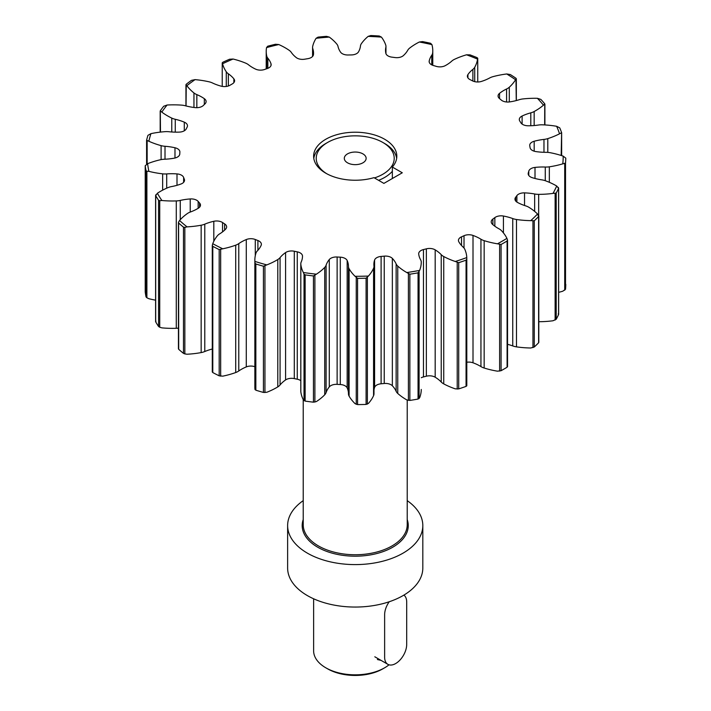 <?xml version="1.0" encoding="UTF-8"?>
<svg xmlns="http://www.w3.org/2000/svg" width="711" height="711" viewBox="0 0 711 711"><rect width="100%" height="100%" fill="white"/><g stroke="black" fill="none" stroke-linecap="round" stroke-linejoin="round"><path stroke-width="1.07" d="M384.633 139.24A41.593 24.014 0 0 0 339.298 134.041A41.593 24.014 0 0 0 313.622 156.224A41.593 24.014 0 0 0 325.807 173.208A41.593 24.014 0 0 0 373.968 177.661L383.896 183.394L402.284 172.782L392.348 167.049A41.593 24.014 0 0 0 396.818 156.224A41.593 24.014 0 0 0 384.633 139.24M373.986 390.046A39.994 23.09 180 0 1 374.599 387.388A7.803 4.506 180 0 1 381.105 383.789A175.484 101.318 0 0 0 384.233 383.505A7.803 4.506 180 0 1 392.348 385.762A39.994 23.09 180 0 1 396.134 391.29A12.762 7.368 0 0 0 397.751 393.45A64.994 37.523 0 0 0 406.55 399.76A64.994 37.523 0 0 0 406.808 399.911L409.865 400.426A210.58 121.581 0 0 0 418.05 399.058L419.623 397.76A64.994 37.523 0 0 0 421.268 389.504A12.762 7.368 0 0 0 421.268 389.477A12.762 7.368 0 0 0 421.268 389.45M421.268 377.728A7.803 4.506 180 0 1 423.463 376.928A175.484 101.318 0 0 0 426.36 376.199L426.36 248.841A175.484 101.318 180 0 1 423.463 249.57A7.803 4.506 180 0 0 418.69 253.711A7.803 4.506 180 0 0 418.708 253.978A39.994 23.09 180 0 0 420.628 259.817A12.762 7.368 180 0 1 421.268 262.119A64.994 37.523 180 0 1 419.623 270.402A207.976 120.079 180 0 1 406.808 272.553A64.994 37.523 180 0 1 406.55 272.402A64.994 37.523 180 0 1 397.751 266.083A12.762 7.368 180 0 1 396.134 263.923L396.134 391.29M175.27 132.148L175.27 119.288A12.762 7.368 180 0 1 171.769 118.097A64.994 37.523 180 0 1 167.414 115.795A64.994 37.523 180 0 1 161.797 112.098A207.976 120.079 180 0 1 167.094 105.024L163.69 106.259A210.58 121.581 0 0 0 160.304 110.783L161.797 112.098M267.834 68.345L267.834 58.186A39.994 23.09 180 0 1 271.015 63.839A7.803 4.506 180 0 1 271.149 64.665A7.803 4.506 180 0 1 267.256 68.558A175.484 101.318 180 0 0 264.536 69.491A7.803 4.506 180 0 1 255.551 69.109A39.994 23.09 180 0 1 252.654 67.598A39.994 23.09 180 0 1 248.503 64.781A12.762 7.368 180 0 0 245.624 63.119A64.994 37.523 180 0 0 233.084 59.031L229.546 59.244A210.58 121.581 0 0 0 222.81 62.257L222.241 62.906L222.543 63.759A207.976 120.079 180 0 1 233.084 59.031M312.813 56.16L312.813 48.721A39.994 23.09 180 0 1 313.542 53.112A39.994 23.09 180 0 1 313.453 54.649A7.803 4.506 180 0 1 307.783 58.684A175.484 101.318 180 0 0 304.743 59.191A7.803 4.506 180 0 1 296.985 58.062A7.803 4.506 180 0 1 296.211 57.538A39.994 23.09 180 0 1 291.252 52.338A12.762 7.368 180 0 0 289.173 50.312A64.994 37.523 180 0 0 278.792 44.553L275.521 44.26A210.58 121.581 0 0 0 267.692 46.215L266.536 47.61A207.976 120.079 180 0 1 278.792 44.553M368.138 36.385A207.976 120.079 180 0 1 381.425 37.105L379.274 36.012A210.58 121.581 0 0 0 370.786 35.55L368.138 36.385A64.994 37.523 180 0 0 361.348 43.709A12.762 7.368 180 0 0 360.459 46.002A39.994 23.09 180 0 1 358.522 51.841A7.803 4.506 180 0 1 351.287 54.934A175.484 101.318 180 0 0 348.123 54.996A7.803 4.506 180 0 1 342.293 53.681A7.803 4.506 180 0 1 340.569 52.17A39.994 23.09 180 0 1 338.009 46.411A12.762 7.368 180 0 0 336.872 44.153A64.994 37.523 180 0 0 329.291 37.088L326.491 36.35A210.58 121.581 0 0 0 318.075 37.123L316.111 38.287A207.976 120.079 180 0 1 329.291 37.088M419.357 42.002A207.976 120.079 180 0 1 431.915 44.615L430.546 43.264A210.58 121.581 0 0 0 422.53 41.593L419.357 42.002A64.994 37.523 180 0 0 409.616 48.126A12.762 7.368 180 0 0 407.767 50.223A39.994 23.09 180 0 1 403.386 55.591A7.803 4.506 180 0 1 395.04 57.555A175.484 101.318 180 0 0 391.957 57.156A7.803 4.506 180 0 1 388.073 55.938A7.803 4.506 180 0 1 385.851 53.334A39.994 23.09 180 0 1 385.522 50.357A39.994 23.09 180 0 1 385.851 47.388L385.851 53.316M466.54 54.8A207.976 120.079 180 0 1 477.579 59.129L477.081 57.644A210.58 121.581 0 0 0 470.033 54.88L466.54 54.8A64.994 37.523 180 0 0 454.471 59.333A12.762 7.368 180 0 0 451.778 61.093A39.994 23.09 180 0 1 445.219 65.67A7.803 4.506 180 0 1 436.296 66.372A175.484 101.318 180 0 0 433.479 65.545A7.803 4.506 180 0 1 431.435 64.701A7.803 4.506 180 0 1 429.151 61.51A7.803 4.506 180 0 1 429.213 60.968A39.994 23.09 180 0 1 431.773 55.209L431.773 64.879M506.739 73.971A207.976 120.079 180 0 1 515.564 79.748L516.257 78.948L515.964 78.254A210.58 121.581 0 0 0 510.329 74.566L506.739 73.971A64.994 37.523 180 0 0 493.096 76.628A12.762 7.368 180 0 0 489.719 77.943A39.994 23.09 180 0 1 481.391 81.436A7.803 4.506 180 0 1 472.451 80.832A175.484 101.318 180 0 0 470.078 79.632A7.803 4.506 180 0 1 469.669 79.41A7.803 4.506 180 0 1 467.385 76.219A7.803 4.506 180 0 1 467.918 74.584A39.994 23.09 180 0 1 472.877 69.376L472.877 81.036M537.409 98.305A207.976 120.079 180 0 1 543.462 105.175L544.742 103.806A210.58 121.581 0 0 0 540.875 99.416L537.409 98.305A64.994 37.523 180 0 0 523.047 98.918A12.762 7.368 180 0 0 519.217 99.718A39.994 23.09 180 0 1 509.645 101.904A7.803 4.506 180 0 1 502.215 100.722A7.803 4.506 180 0 1 501.246 100.038A175.484 101.318 180 0 0 499.46 98.527A7.803 4.506 180 0 1 498.073 95.958A7.803 4.506 180 0 1 499.549 93.328A39.994 23.09 180 0 1 506.588 88.991L506.588 101.993M556.633 126.282A207.976 120.079 180 0 1 559.539 133.801L561.619 132.681A210.58 121.581 0 0 0 559.753 127.873L556.633 126.282A64.994 37.523 180 0 0 542.457 124.816A12.762 7.368 180 0 0 538.405 125.038A39.994 23.09 180 0 1 528.193 125.785A7.803 4.506 180 0 1 522.701 124.461A7.803 4.506 180 0 1 520.861 122.763A175.484 101.318 180 0 0 519.785 121.048A7.803 4.506 180 0 1 519.306 119.484A7.803 4.506 180 0 1 522.105 116.026A39.994 23.09 180 0 1 530.797 112.845L530.797 125.74M558.642 292.337A64.994 37.523 0 0 0 562.783 291.208L565.521 289.297L565.521 163.068A210.58 121.581 0 0 0 565.787 158.153L563.201 156.144A64.994 37.523 180 0 0 550.11 152.687A12.762 7.368 180 0 0 546.084 152.323A39.994 23.09 180 0 1 535.872 151.576A7.803 4.506 180 0 1 532.326 150.403A7.803 4.506 180 0 1 530.068 147.604A175.484 101.318 180 0 0 529.766 145.782A7.803 4.506 180 0 1 529.731 145.32A7.803 4.506 180 0 1 534.183 141.249A39.994 23.09 180 0 1 543.968 139.409L543.968 152.296M558.224 187.34L558.588 188.344L556.704 186.006A64.994 37.523 180 0 0 545.506 180.781A12.762 7.368 180 0 0 541.764 179.847A39.994 23.09 180 0 1 532.201 177.661A7.803 4.506 180 0 1 530.468 176.906A7.803 4.506 180 0 1 528.184 173.724A7.803 4.506 180 0 1 528.291 172.977L528.291 174.462M538.618 215.522L538.609 216.553L537.543 214.002A64.994 37.523 180 0 0 528.948 207.328A12.762 7.368 180 0 0 525.731 205.888A39.994 23.09 180 0 1 517.404 202.395A7.803 4.506 180 0 1 517.253 202.306A7.803 4.506 180 0 1 514.968 199.124A7.803 4.506 180 0 1 515.635 197.303L515.635 200.946M507.494 240.007L507.103 241.002L507.494 240.007L506.925 238.363A64.994 37.523 180 0 0 501.477 230.666A12.762 7.368 180 0 0 498.98 228.809A39.994 23.09 180 0 1 497.993 228.258A39.994 23.09 180 0 1 492.421 224.232A7.803 4.506 180 0 1 491.221 221.832A7.803 4.506 180 0 1 492.901 219.041L492.901 224.658M480.947 366.583A12.762 7.368 0 0 0 481.249 366.769A12.762 7.368 0 0 0 484.164 368.031A64.994 37.523 0 0 0 497.487 371.178L501.077 370.707A210.58 121.581 0 0 0 507.103 367.231L507.103 241.002A210.58 121.581 0 0 1 501.077 244.486L497.487 243.811A64.994 37.523 180 0 1 484.164 240.665A12.762 7.368 180 0 1 481.249 239.411A12.762 7.368 180 0 1 480.947 239.225L480.947 366.583A39.994 23.09 180 0 0 473.011 362.797L473.011 235.439A39.994 23.09 180 0 1 480.947 239.225M426.36 376.199A7.803 4.506 180 0 1 435.185 377.221A39.994 23.09 180 0 1 441.238 382.029A12.762 7.368 0 0 0 443.415 383.709A12.762 7.368 0 0 0 443.744 383.887A64.994 37.523 0 0 0 455.289 388.846L458.719 388.899A210.58 121.581 0 0 0 466.06 386.393L466.798 385.789L466.798 258.848L466.798 385.584M464.016 248.041L464.016 235.714A175.484 101.318 180 0 1 461.519 236.834A7.803 4.506 180 0 0 458.444 240.416A7.803 4.506 180 0 0 458.817 241.793A39.994 23.09 180 0 0 463.199 247.17A12.762 7.368 180 0 1 464.816 249.33A64.994 37.523 180 0 1 466.78 257.569A207.976 120.079 180 0 1 455.289 261.488A64.994 37.523 180 0 1 443.744 256.529A12.762 7.368 180 0 1 443.415 256.351A12.762 7.368 180 0 1 441.238 254.671L441.238 382.029M355.082 276.303A64.994 37.523 180 0 1 349.092 268.74A12.762 7.368 180 0 1 348.461 266.438L348.461 393.778A12.762 7.368 0 0 0 348.461 393.805A12.762 7.368 0 0 0 349.092 396.107A64.994 37.523 0 0 0 355.082 403.661L357.571 404.586A210.58 121.581 0 0 0 366.094 404.435L368.422 403.421A64.994 37.523 0 0 0 373.568 395.663A12.762 7.368 0 0 0 373.986 393.805L373.986 266.438A12.762 7.368 180 0 1 373.568 268.296A64.994 37.523 180 0 1 368.422 276.064A207.976 120.079 180 0 1 355.082 276.303L357.571 278.365A210.58 121.581 0 0 0 366.094 278.205L366.094 404.435M326.1 392.561L326.1 265.194A12.762 7.368 180 0 1 324.723 267.407A64.994 37.523 180 0 1 316.386 274.188A207.976 120.079 180 0 1 303.366 272.509A64.994 37.523 180 0 1 300.824 264.323A12.762 7.368 180 0 1 300.797 263.834L300.797 391.201A12.762 7.368 0 0 0 300.824 391.69A64.994 37.523 0 0 0 303.366 399.866L305.135 401.102A210.58 121.581 0 0 0 313.453 402.177L316.386 401.555A64.994 37.523 0 0 0 324.723 394.774A12.762 7.368 0 0 0 326.1 392.561A39.994 23.09 180 0 1 329.282 386.908A7.803 4.506 180 0 1 337.13 384.358A175.484 101.318 0 0 0 340.285 384.535A7.803 4.506 180 0 1 347.164 387.886A39.994 23.09 180 0 1 348.461 393.627M305.135 401.102L305.135 274.881L304.024 274.135L303.366 272.509M280.072 384.953L280.072 257.595A12.762 7.368 180 0 1 277.788 259.542A64.994 37.523 180 0 1 266.794 264.91A207.976 120.079 180 0 1 254.902 261.408A64.994 37.523 180 0 1 254.858 260.022L254.858 387.388A64.994 37.523 0 0 0 254.902 388.775L255.844 390.206A210.58 121.581 0 0 0 263.434 392.436L266.794 392.268A64.994 37.523 0 0 0 277.788 386.9A12.762 7.368 0 0 0 280.072 384.953A39.994 23.09 180 0 1 285.591 379.941A7.803 4.506 180 0 1 294.292 378.599A175.484 101.318 0 0 0 297.269 379.221A7.803 4.506 180 0 1 300.797 380.661M255.844 390.206L255.844 263.977L255.018 263.088L254.902 261.408M212.749 372.546L212.793 372.564A210.58 121.581 0 0 0 219.184 375.826L222.756 376.155A64.994 37.523 0 0 0 235.714 372.537A12.762 7.368 0 0 0 238.772 370.982A39.994 23.09 180 0 1 246.282 366.912A7.803 4.506 180 0 1 254.858 366.707M212.749 246.317L212.313 245.357L212.793 246.344A210.58 121.581 0 0 0 219.184 249.597L219.184 375.826M184.842 353.909L187.046 354.229A64.994 37.523 0 0 0 201.16 352.585A12.762 7.368 0 0 0 204.786 351.518L204.786 224.152A12.762 7.368 180 0 1 201.16 225.218A64.994 37.523 180 0 1 187.046 226.871L184.842 227.369L184.842 353.909L183.482 353.376A210.58 121.581 0 0 1 178.692 349.305L178.585 222.054L179.545 220.499A64.994 37.523 180 0 1 187.393 213.531A12.762 7.368 180 0 1 190.45 211.976A39.994 23.09 180 0 0 198.378 208.181A7.803 4.506 180 0 0 200.466 205.115A7.803 4.506 180 0 0 199.587 203.035A175.484 101.318 180 0 1 198.156 201.409L198.156 208.323M184.842 227.369L183.482 227.156L183.482 353.376M180.256 219.708L180.256 200.422A12.762 7.368 180 0 1 176.275 200.929A64.994 37.523 180 0 1 161.895 200.502L159.726 200.689L159.726 327.229L158.571 326.509A210.58 121.581 0 0 1 155.691 321.879L155.691 195.649L157.38 193.25A64.994 37.523 180 0 1 167.983 187.633A12.762 7.368 180 0 1 171.609 186.566A39.994 23.09 180 0 0 180.923 184.033A7.803 4.506 180 0 0 184.522 180.239A7.803 4.506 180 0 0 184.318 179.216A175.484 101.318 180 0 1 183.625 177.43L183.625 182.327M159.726 200.689L158.571 200.28L158.571 326.509M166.712 188.184L166.712 173.911A12.762 7.368 180 0 1 162.641 173.84A64.994 37.523 180 0 1 148.901 171.351L146.893 171.235L146.893 297.776L146.022 296.905A210.58 121.581 0 0 1 145.222 292.008L145.213 165.716L145.213 291.945M146.893 171.235L146.022 170.684L146.022 296.905M147.053 140.831L146.608 140.209L148.866 141.258A207.976 120.079 180 0 1 150.954 133.641L147.941 135.348A210.58 121.581 0 0 0 146.608 140.209M196.84 107.681L196.84 94.616A12.762 7.368 180 0 1 195.285 93.852A12.762 7.368 180 0 1 193.952 92.954A64.994 37.523 180 0 1 186.877 85.711A207.976 120.079 180 0 1 195.063 79.623L191.472 80.352A210.58 121.581 0 0 0 186.255 84.236L186.051 84.947L186.877 85.711M466.798 362.263A7.803 4.506 180 0 1 473.011 362.797M204.786 351.518A39.994 23.09 180 0 1 212.287 349.021M159.726 327.229L161.895 327.869A64.994 37.523 0 0 0 176.275 328.295A12.762 7.368 0 0 0 178.443 328.109M146.893 297.776L148.901 298.718A64.994 37.523 0 0 0 155.602 300.166M538.805 321.719A64.994 37.523 0 0 0 552.98 320.768L556.206 319.292A210.58 121.581 0 0 0 558.588 314.564L558.224 313.88M507.538 344.311A39.994 23.09 180 0 1 512.747 345.928A12.762 7.368 0 0 0 516.488 346.861A64.994 37.523 0 0 0 530.753 347.999L534.272 347.012A210.58 121.581 0 0 0 538.609 342.773L538.618 342.062M464.016 235.714A7.803 4.506 180 0 1 473.011 235.439M458.719 388.899L458.719 262.67A210.58 121.581 0 0 0 466.06 260.164L466.798 259.248L466.78 257.569M455.289 261.488L458.719 262.67M426.36 248.841A7.803 4.506 180 0 1 435.185 249.863A39.994 23.09 180 0 1 441.238 254.671M409.865 400.426L409.865 274.206A210.58 121.581 0 0 0 418.05 272.837L419.623 270.402M406.808 272.553L409.865 274.206M384.233 383.505L384.233 256.147A7.803 4.506 180 0 1 392.348 258.404A39.994 23.09 180 0 1 396.134 263.923M373.986 266.438A12.762 7.368 180 0 0 373.95 265.958A39.994 23.09 180 0 1 373.87 264.439A39.994 23.09 180 0 1 374.599 260.022A7.803 4.506 180 0 1 381.105 256.431L381.105 383.789M366.094 278.205L368.422 276.064M340.285 384.535L340.285 257.169A7.803 4.506 180 0 1 347.164 260.519A39.994 23.09 180 0 1 348.461 266.349A39.994 23.09 180 0 1 348.461 266.421A12.762 7.368 180 0 0 348.461 266.438L348.461 393.805M326.1 265.194A39.994 23.09 180 0 1 329.282 259.551A7.803 4.506 180 0 1 337.13 257L337.13 384.358M305.135 274.881A210.58 121.581 0 0 0 313.453 275.957L316.386 274.188M297.269 379.221L297.269 251.854A7.803 4.506 180 0 1 302.495 256.093A39.994 23.09 180 0 1 302.495 256.173A39.994 23.09 180 0 1 301.206 261.986A12.762 7.368 180 0 0 300.797 263.834M280.072 257.595A39.994 23.09 180 0 1 285.591 252.574A7.803 4.506 180 0 1 294.292 251.241L294.292 378.599M255.844 263.977A210.58 121.581 0 0 0 263.434 266.216L266.794 264.91M254.858 260.022A64.994 37.523 180 0 1 255.969 253.116A12.762 7.368 180 0 1 257.346 250.903A39.994 23.09 180 0 0 261.133 245.384A7.803 4.506 180 0 0 261.372 244.273A7.803 4.506 180 0 0 257.897 240.531A175.484 101.318 180 0 1 255.285 239.5L255.285 255.756M238.772 370.982L238.772 243.615A39.994 23.09 180 0 1 246.282 239.554A7.803 4.506 180 0 1 255.285 239.5M238.772 243.615A12.762 7.368 180 0 1 235.714 245.171A64.994 37.523 180 0 1 222.756 248.797A207.976 120.079 180 0 1 212.749 243.704L212.313 245.357M219.184 249.597L222.756 248.797M212.749 243.704A64.994 37.523 180 0 1 217.344 235.821A12.762 7.368 180 0 1 219.637 233.875A39.994 23.09 180 0 0 225.689 229.075A7.803 4.506 180 0 0 226.64 226.916A7.803 4.506 180 0 0 224.64 223.912A175.484 101.318 180 0 1 222.552 222.534L222.552 231.884M204.786 224.152A39.994 23.09 180 0 1 213.807 221.29A7.803 4.506 180 0 1 222.552 222.534M178.585 348.594L178.692 349.305M180.256 200.422A39.994 23.09 180 0 1 190.219 198.947A7.803 4.506 180 0 1 198.156 201.409M155.958 321.176L155.691 321.879M166.712 173.911A39.994 23.09 180 0 1 177.003 173.911A7.803 4.506 180 0 1 183.625 177.43M145.844 291.377L145.222 292.008M148.901 171.351A207.976 120.079 180 0 1 147.639 163.681L145.222 165.787A210.58 121.581 0 0 0 146.022 170.684M147.639 163.681A64.994 37.523 180 0 1 160.339 159.762A12.762 7.368 180 0 1 164.312 159.246A39.994 23.09 180 0 0 174.417 158.135A7.803 4.506 180 0 0 179.785 153.958A175.484 101.318 180 0 1 179.883 152.127A7.803 4.506 180 0 0 179.883 151.95A7.803 4.506 180 0 0 174.986 147.764A39.994 23.09 180 0 0 165.014 146.288A12.762 7.368 180 0 1 161.104 145.631A64.994 37.523 180 0 1 148.866 141.258M150.954 133.641A64.994 37.523 180 0 1 164.934 131.668A12.762 7.368 180 0 1 169.005 131.739A39.994 23.09 180 0 0 179.279 132.113A7.803 4.506 180 0 0 186.273 128.842A175.484 101.318 180 0 1 187.153 127.082A7.803 4.506 180 0 0 187.482 125.785A7.803 4.506 180 0 0 184.291 122.159A39.994 23.09 180 0 0 175.27 119.288M167.094 105.024A64.994 37.523 180 0 1 181.492 105.121A12.762 7.368 180 0 1 185.402 105.779A39.994 23.09 180 0 0 195.196 107.61A7.803 4.506 180 0 0 203.373 105.441A175.484 101.318 180 0 1 204.99 103.868A7.803 4.506 180 0 0 206.11 101.54A7.803 4.506 180 0 0 204.333 98.687A39.994 23.09 180 0 0 196.84 94.616M195.063 79.623A64.994 37.523 180 0 1 208.963 81.783A12.762 7.368 180 0 1 212.473 82.974A39.994 23.09 180 0 0 221.165 86.164A7.803 4.506 180 0 0 230.026 85.231A175.484 101.318 180 0 1 232.257 83.942A7.803 4.506 180 0 0 234.594 80.734A7.803 4.506 180 0 0 233.866 78.832A39.994 23.09 180 0 0 228.355 73.811A12.762 7.368 180 0 1 226.276 71.784A64.994 37.523 180 0 1 222.543 63.759M267.834 58.186A12.762 7.368 180 0 1 266.705 55.92A64.994 37.523 180 0 1 266.216 51.352A64.994 37.523 180 0 1 266.536 47.61M312.813 48.721A12.762 7.368 180 0 1 312.582 47.317A12.762 7.368 180 0 1 312.689 46.366A64.994 37.523 180 0 1 316.111 38.287M381.425 37.105A64.994 37.523 180 0 1 385.726 45.042A12.762 7.368 180 0 1 385.957 46.446A12.762 7.368 180 0 1 385.851 47.388M431.915 44.615A64.994 37.523 180 0 1 432.768 50.685A64.994 37.523 180 0 1 432.652 52.916A12.762 7.368 180 0 1 431.773 55.209M477.579 59.129A64.994 37.523 180 0 1 474.726 67.278A12.762 7.368 180 0 1 472.877 69.376M515.564 79.748A64.994 37.523 180 0 1 509.289 87.231A12.762 7.368 180 0 1 506.588 88.991M543.462 105.175A64.994 37.523 180 0 1 534.165 111.52A12.762 7.368 180 0 1 530.797 112.845M559.539 133.801A64.994 37.523 180 0 1 547.799 138.618A12.762 7.368 180 0 1 543.968 139.409M565.787 284.364L565.787 284.373A210.58 121.581 0 0 1 565.521 289.297M563.201 156.144A207.976 120.079 180 0 1 562.783 163.85L565.521 163.068M562.783 163.85A64.994 37.523 180 0 1 549.336 166.818A12.762 7.368 180 0 1 545.275 167.041L545.275 180.701M528.78 175.457L528.78 171.173A7.803 4.506 180 0 1 535.01 167.414A39.994 23.09 180 0 1 545.275 167.041M556.704 186.006A207.976 120.079 180 0 1 552.98 193.41L556.206 193.072A210.58 121.581 0 0 0 558.588 188.344L558.588 314.564M552.98 193.41A64.994 37.523 180 0 1 538.671 194.361A12.762 7.368 180 0 1 534.645 193.987L534.645 211.398M516.888 202.084L516.888 195.623A7.803 4.506 180 0 1 524.54 192.877A39.994 23.09 180 0 1 534.645 193.987M537.543 214.002A207.976 120.079 180 0 1 530.753 220.632L534.272 220.783A210.58 121.581 0 0 0 538.609 216.553L538.609 342.773M530.753 220.632A64.994 37.523 180 0 1 516.488 219.503A12.762 7.368 180 0 1 512.747 218.561L512.747 345.928M494.847 226.214L494.847 217.602A7.803 4.506 180 0 1 503.432 216.037A39.994 23.09 180 0 1 512.747 218.561M494.847 217.602A175.484 101.318 180 0 1 492.901 219.041M516.888 195.623A175.484 101.318 180 0 1 515.635 197.303M528.78 171.173A175.484 101.318 180 0 1 528.291 172.977M161.895 200.502A207.976 120.079 180 0 1 157.38 193.25M187.046 226.871A207.976 120.079 180 0 1 179.545 220.499M297.269 251.854A175.484 101.318 180 0 1 294.292 251.241M340.285 257.169A175.484 101.318 180 0 1 337.13 257M384.233 256.147A175.484 101.318 180 0 1 381.105 256.431M506.925 238.363A207.976 120.079 180 0 1 497.487 243.811M183.482 227.156A210.58 121.581 0 0 1 178.692 223.085L178.585 222.054M158.571 200.28A210.58 121.581 0 0 1 155.691 195.649L155.958 194.636M160.482 132.095L160.304 110.783M186.051 105.948L186.255 84.236M222.232 62.835L222.232 86.395L222.241 62.906L222.81 62.257M477.081 57.644L477.739 58.266L477.739 81.987L477.739 58.24M515.964 78.254L516.257 100.571M544.742 103.806L544.662 124.923M561.619 132.681L561.166 155.469M392.348 178.514L392.348 167.049M347.501 153.887A10.923 6.301 0 0 0 344.302 158.349A10.923 6.301 0 0 0 351.038 164.17A10.923 6.301 0 0 0 362.939 162.801A10.923 6.301 0 0 0 366.138 158.349A10.923 6.301 0 0 0 359.402 152.527A10.923 6.301 0 0 0 347.501 153.887M313.622 598.786L313.622 650.814A41.593 24.014 0 0 0 325.807 667.798L327.647 668.855A38.998 22.512 180 0 0 382.794 668.855L384.633 667.798A41.593 24.014 0 0 0 389.015 664.812M374.439 177.937A38.998 22.512 0 0 0 382.794 174.266A38.998 22.512 0 0 0 382.794 142.431A38.998 22.512 0 0 0 327.647 142.431L325.807 143.489A41.593 24.014 180 0 0 313.791 158.349M382.794 142.431L384.633 143.489A41.593 24.014 180 0 1 396.658 158.349M392.348 171.298A41.593 24.014 180 0 1 384.633 177.448A41.593 24.014 180 0 1 378.599 180.336M303.224 500.642A67.589 39.025 0 0 0 287.626 525.571L287.626 568.027A67.589 39.025 0 0 0 329.353 604.083A67.589 39.025 0 0 0 403.013 595.622A67.589 39.025 0 0 0 422.814 568.027L422.814 525.571A67.589 39.025 0 0 0 407.216 500.642M287.626 525.571A67.589 39.025 0 0 0 329.353 561.628A67.589 39.025 0 0 0 403.013 553.167A67.589 39.025 0 0 0 422.814 525.571M325.807 667.798A41.593 24.014 0 0 0 384.633 667.798L382.794 668.855M381.069 660.395L377.408 659.524M325.807 143.489L327.647 142.431A38.998 22.512 0 0 0 326.758 173.733M389.21 601.764A15.598 9.003 120 0 0 384.633 614.731L384.633 657.177A15.598 9.003 120 0 0 387.868 664.323A15.598 9.003 120 0 0 399.884 660.146A15.598 9.003 120 0 0 406.692 644.442L406.692 601.995A15.598 9.003 120 0 0 403.875 595.116M397.751 266.083L397.751 393.45M356.247 404.337L356.247 277.797M304.024 400.675L304.024 274.135M255.018 389.637L255.018 263.088M146.608 140.44L146.608 164.339L146.59 140.334M193.952 107.468L193.952 92.954M499.62 371.089L499.62 244.548M484.164 240.665L484.164 368.031M461.519 236.834L461.519 245.508M457.217 389.059L457.217 262.519M443.744 256.529L443.744 383.887M435.185 377.221L435.185 249.863M423.463 249.57L423.463 376.928M419.09 272.046L419.09 398.587M408.398 400.382L408.398 273.842M392.348 385.762L392.348 258.404M374.599 387.388L374.599 260.022M367.374 277.592L367.374 404.132M373.568 395.663L373.568 268.296M349.092 268.74L349.092 396.107M347.164 387.886L347.164 260.519M329.282 386.908L329.282 259.551M314.893 275.539L314.893 402.079M324.723 394.774L324.723 267.407M300.824 264.323L300.824 391.69M285.591 379.941L285.591 252.574M264.945 266.012L264.945 392.552M277.788 386.9L277.788 259.542M257.897 250.316L257.897 240.531M246.282 366.912L246.282 239.554M220.668 249.614L220.668 376.155M235.714 372.537L235.714 245.171M224.64 230.115L224.64 223.912M213.807 241.278L213.807 221.29M201.16 352.585L201.16 225.218M199.587 207.194L199.587 203.035M190.219 212.056L190.219 198.947M176.275 328.295L176.275 200.929M184.318 181.261L184.318 179.216M177.003 185.304L177.003 173.911M162.641 190.148L162.641 173.84M174.986 158.011L174.986 147.764M165.014 159.22L165.014 146.288M147.15 140.867L147.15 163.992M161.104 159.602L161.104 145.631M184.291 130.797L184.291 122.159M171.769 131.997L171.769 118.097M204.333 104.49L204.333 98.687M233.866 82.636L233.866 78.832M228.355 85.978L228.355 73.811M226.276 86.458L226.276 71.784M271.015 65.492L271.015 63.839M266.705 68.745L266.705 55.92M432.652 52.916L432.652 65.27M429.213 62.061L429.213 60.968M474.726 67.278L474.726 81.658M467.918 77.863L467.918 74.584M509.289 87.231L509.289 101.949M499.549 98.598L499.549 93.328M534.165 111.52L534.165 125.536M522.105 124.078L522.105 116.026M547.799 138.618L547.799 152.385M534.183 151.194L534.183 141.249M564.721 290.195L564.721 163.654M549.336 166.818L549.336 182.309M535.01 178.479L535.01 167.414M555.122 320.057L555.122 193.516M538.671 194.361L538.671 215.602M524.54 205.497L524.54 192.877M532.957 347.599L532.957 221.059M516.488 219.503L516.488 346.861M503.432 232.915L503.432 216.037M501.077 370.707L501.077 244.486M466.06 260.164L466.06 386.393M418.05 272.837L418.05 399.058M357.571 404.586L357.571 278.365M313.453 275.957L313.453 402.177M263.434 266.216L263.434 392.436M212.793 372.564L212.793 246.344M556.206 319.292L556.206 193.072M534.272 347.012L534.272 220.783M303.224 399.6L303.224 524.727A51.992 30.022 0 0 0 335.325 552.456A51.992 30.022 0 0 0 391.983 545.95A51.992 30.022 0 0 0 407.216 524.727L407.216 400.035M407.216 519.537A53.032 30.617 180 0 1 392.721 547.221A53.032 30.617 180 0 1 330.171 552.563A53.032 30.617 180 0 1 303.224 519.537M212.287 372.013L212.287 245.571M266.216 68.914L266.216 51.352M432.768 65.314L432.768 50.685M507.538 366.698L507.538 240.282M178.443 348.87L178.443 222.534M155.602 321.603L155.602 195.347M160.188 132.13L160.188 111.094M185.944 105.921L185.944 84.707M312.582 56.445L312.582 47.317M385.957 53.681L385.957 46.446M516.337 100.553L516.337 78.761M544.902 124.94L544.902 104.162M561.646 155.62L561.646 132.85M558.642 314.342L558.642 188.095M538.805 342.373L538.805 216.064M387.868 664.323L374.813 656.786"/></g></svg>
